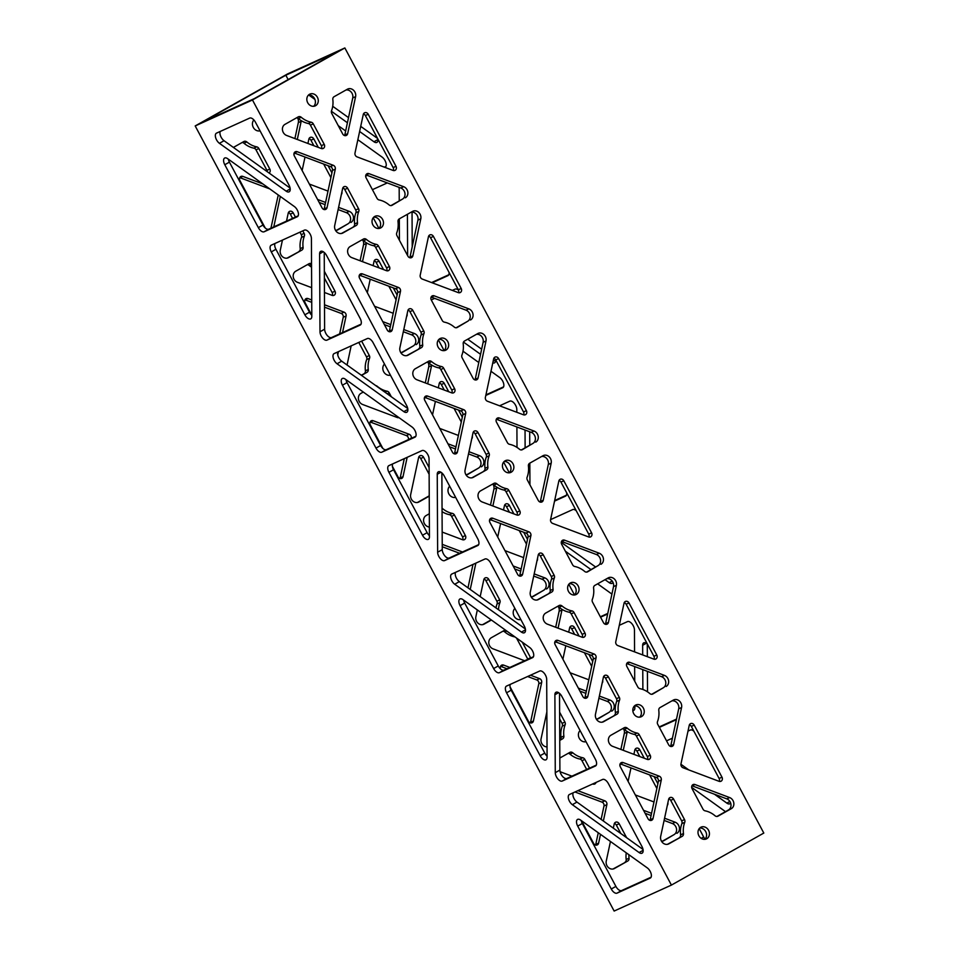 <?xml version="1.0" encoding="UTF-8"?>
<svg xmlns="http://www.w3.org/2000/svg" width="959" height="959" viewBox="0 0 959 959"><rect width="100%" height="100%" fill="white"/><g stroke="black" fill="none" stroke-linecap="round" stroke-linejoin="round"><path stroke-width="1.44" d="M252.469 99.976L195.192 125.941L614.144 911.05L671.42 885.085L763.808 833.059L344.856 47.95L252.469 99.976L671.42 885.085M195.192 125.941L287.58 73.915L344.856 47.95M311.555 267.213A23.1 19.863 -114.4 0 1 309.158 265.415A3.081 2.649 -114.4 0 0 307.288 264.708M324.358 277.942L332.138 292.519A3.081 2.649 -114.4 0 1 332.282 295.42M449.459 514.683A3.081 2.649 -114.4 0 1 451.581 516.35L454.446 515.055A3.081 2.649 65.6 0 0 452.324 513.389L449.459 514.683A23.1 19.863 -114.4 0 1 442.063 511.638M451.581 516.35L462.526 536.86A3.081 2.649 -114.4 0 1 462.67 539.773M579.847 759.037A3.081 2.649 -114.4 0 1 581.969 760.691L584.834 759.396A3.081 2.649 65.6 0 0 582.712 757.73L579.847 759.037A23.1 19.863 -114.4 0 1 569.934 754.098A3.081 2.649 -114.4 0 0 568.064 753.39M586.656 769.466L581.969 760.691M396.091 299.795L388.851 286.226M379.069 267.897L376.132 262.394L378.997 261.088A3.081 2.649 65.6 0 0 374.034 261.387L373.123 265.655M374.238 260.788A3.081 2.649 -114.4 0 1 376.132 262.394M526.479 544.137L519.239 530.567M509.457 512.238L506.52 506.736L509.385 505.441A3.081 2.649 65.6 0 0 504.422 505.741L503.511 509.996M504.626 505.129A3.081 2.649 -114.4 0 1 506.52 506.736M656.867 788.49L649.627 774.92M639.845 756.579L636.908 751.077L639.773 749.782A3.081 2.649 65.6 0 0 634.81 750.082L633.899 754.349M635.014 749.482A3.081 2.649 -114.4 0 1 636.908 751.077M304.95 299.795A3.081 2.649 -114.4 0 1 305.142 299.867L308.007 298.573A3.081 2.649 65.6 0 0 305.094 302.708L311.723 315.127M339.666 333.876L343.226 317.261L346.091 315.967A3.081 2.649 65.6 0 0 344.041 312.131L324.49 304.77M324.502 307.156L341.176 313.425A3.081 2.649 -114.4 0 1 343.226 317.261M311.735 302.349L305.142 299.867M467.992 587.843L473.003 564.419M459.613 553.271L442.243 546.738M598.26 832.748L595.743 844.447A3.081 2.649 -114.4 0 1 595.539 845.059M601.113 819.406L604.002 805.956L606.867 804.661A3.081 2.649 65.6 0 0 604.817 800.825L577.857 790.672M574.992 791.978L601.952 802.12A3.081 2.649 -114.4 0 1 604.002 805.956M360.093 260.752L363.521 244.773A6.162 5.298 65.6 0 0 362.886 240.289M490.481 505.093L493.909 489.126A6.162 5.298 65.6 0 0 493.274 484.643M620.869 749.447L624.297 733.467A6.162 5.298 65.6 0 0 623.662 728.984M401.713 352.444L413.257 345.947A6.162 5.298 65.6 0 0 415.738 340.193A6.162 5.298 65.6 0 0 411.579 334.835L403.319 331.73M390.301 326.827L384.343 324.586M532.101 596.786L543.645 590.288A6.162 5.298 65.6 0 0 546.127 584.534A6.162 5.298 65.6 0 0 541.967 579.188L533.707 576.071M520.689 571.18L514.731 568.939M662.489 841.139L674.033 834.642A6.162 5.298 65.6 0 0 676.515 828.888A6.162 5.298 65.6 0 0 672.355 823.529L664.096 820.424M651.077 815.522L645.119 813.28M361.279 375.221L367.021 372.296A3.081 2.649 65.6 0 0 368.268 369.515L365.403 370.809A3.081 2.649 -114.4 0 1 364.156 373.602M365.403 370.809A23.1 19.863 -114.4 0 1 366.686 359.577A3.081 2.649 -114.4 0 0 366.47 356.856L358.774 342.423M484.007 579.08A3.081 2.649 -114.4 0 1 485.913 580.686L488.778 579.392A3.081 2.649 65.6 0 0 483.804 579.692L480.183 596.582M482.593 624.669L491.164 619.85M495.971 607.91A23.1 19.863 -114.4 0 1 497.074 603.93A3.081 2.649 -114.4 0 0 496.858 601.197L485.913 580.686M614.395 823.421A3.081 2.649 -114.4 0 1 616.301 825.028L619.166 823.733A3.081 2.649 65.6 0 0 614.204 824.033L613.316 828.144M612.981 869.022L627.797 860.99A3.081 2.649 65.6 0 0 629.044 858.209L626.179 859.504A3.081 2.649 -114.4 0 1 624.932 862.285M626.179 859.504A23.1 19.863 -114.4 0 1 626.263 852.827M620.845 833.551L616.301 825.028M389.654 375.317A6.461 5.562 65.6 0 0 390.193 374.717M560.991 737.339A3.081 2.649 -114.4 0 1 559.744 740.108L562.597 738.814A3.081 2.649 65.6 0 0 563.856 736.033L560.991 737.339A23.1 19.863 -114.4 0 1 562.274 726.095A3.081 2.649 -114.4 0 0 562.058 723.374L559.636 718.854M418.819 456.904A3.081 2.649 -114.4 0 1 420.713 458.51L423.578 457.215A3.081 2.649 65.6 0 0 418.615 457.515L410.68 494.544A6.162 5.298 -114.4 0 0 412.67 500.874A6.162 5.298 -114.4 0 0 418.532 502.156A6.162 5.298 -114.4 0 0 418.891 501.977L418.16 502.3M417.393 502.504L429.236 495.827M429.129 474.273L420.713 458.51M288.431 212.562A3.081 2.649 -114.4 0 1 290.325 214.169L293.19 212.862A3.081 2.649 65.6 0 0 288.227 213.162L286.525 221.109M287.005 258.151L301.821 250.119A3.081 2.649 65.6 0 0 303.08 247.338L300.215 248.645A3.081 2.649 -114.4 0 1 298.956 251.426M300.215 248.645A23.1 19.863 -114.4 0 1 301.498 237.412A3.081 2.649 -114.4 0 0 301.27 234.679L299.927 232.162M292.567 218.364L290.325 214.169M597.301 718.962L608.845 712.465A6.162 5.298 65.6 0 0 611.315 706.711A6.162 5.298 65.6 0 0 607.167 701.353L598.907 698.248M585.877 693.345L579.931 691.103M466.913 474.621L478.457 468.124A6.162 5.298 65.6 0 0 480.927 462.37A6.162 5.298 65.6 0 0 476.767 457.011L468.519 453.907M455.489 449.004L449.543 446.762M336.525 230.268L348.069 223.771A6.162 5.298 65.6 0 0 350.538 218.017A6.162 5.298 65.6 0 0 346.379 212.67L338.131 209.553M325.101 204.651L319.155 202.421M555.681 627.27L559.109 611.303A6.162 5.298 65.6 0 0 558.474 606.819M425.293 382.929L428.709 366.949A6.162 5.298 65.6 0 0 428.074 362.466M294.904 138.576L298.321 122.608A6.162 5.298 65.6 0 0 297.686 118.125M500.526 666.325A3.081 2.649 -114.4 0 1 500.73 666.385L503.595 665.09A3.081 2.649 65.6 0 0 500.526 668.914M527.63 676.515L536.752 679.943A3.081 2.649 -114.4 0 1 538.802 683.779L530.555 722.271A3.081 2.649 -114.4 0 1 530.351 722.882M506.975 668.735L500.73 666.385M370.138 421.972A3.081 2.649 -114.4 0 1 370.342 422.044L373.207 420.737A3.081 2.649 65.6 0 0 370.282 424.885L382.845 448.428M404.302 458.63L400.167 477.93A3.081 2.649 -114.4 0 1 399.963 478.541M408.366 439.654L411.279 438.143A3.081 2.649 65.6 0 0 409.229 434.295L373.207 420.737M370.342 422.044L406.364 435.602A3.081 2.649 -114.4 0 1 408.414 439.438M239.75 177.631A3.081 2.649 -114.4 0 1 239.954 177.691L242.819 176.396A3.081 2.649 65.6 0 0 239.894 180.532L265.211 227.978M270.929 228.182L278.254 194.989M269.815 188.935L239.954 177.691M591.679 666.313L584.439 652.743M574.657 634.414L571.72 628.912L574.585 627.606A3.081 2.649 65.6 0 0 569.61 627.917L568.699 632.173M569.814 627.306A3.081 2.649 -114.4 0 1 571.72 628.912M461.291 421.972L454.051 408.39M444.269 390.061L441.332 384.559L444.197 383.264A3.081 2.649 65.6 0 0 439.222 383.564L438.311 387.82M439.426 382.953A3.081 2.649 -114.4 0 1 441.332 384.559M330.903 177.619L323.663 164.049M313.881 145.72L310.944 140.218L313.809 138.923A3.081 2.649 65.6 0 0 308.834 139.223L307.923 143.478M309.038 138.611A3.081 2.649 -114.4 0 1 310.944 140.218M516.386 637.939A3.081 2.649 -114.4 0 1 516.769 638.526L517.033 638.406M514.647 636.86A23.1 19.863 -114.4 0 1 504.746 631.933A3.081 2.649 -114.4 0 0 502.864 631.226M516.769 638.526L527.726 659.037A3.081 2.649 -114.4 0 1 527.846 659.289M397.721 416.745A3.081 2.649 -114.4 0 1 397.482 417.597M253.871 148.165A3.081 2.649 -114.4 0 1 255.993 149.832L258.858 148.525A3.081 2.649 65.6 0 0 256.736 146.871L253.871 148.165A23.1 19.863 -114.4 0 1 243.97 143.239A3.081 2.649 -114.4 0 0 242.088 142.531M255.993 149.832L266.938 170.342A3.081 2.649 -114.4 0 1 267.357 171.769M285.818 75.222L202.673 122.033L254.231 98.669L337.376 51.846L285.818 75.222L288.144 79.573M324.322 271.217L335.003 291.212A3.081 2.649 65.6 0 1 332.078 295.36L324.43 292.471M311.663 287.664L297.422 282.306A6.162 5.298 -114.4 0 1 293.262 276.959A6.162 5.298 -114.4 0 1 295.744 271.205L309.062 263.701A3.081 2.649 65.6 0 1 311.543 263.773M454.446 515.055L465.391 535.566A3.081 2.649 65.6 0 1 462.466 539.701L442.171 532.065M429.392 527.258L427.81 526.659A6.162 5.298 -114.4 0 1 423.65 521.3A6.162 5.298 -114.4 0 1 426.132 515.546L429.32 513.748M452.324 513.389A23.1 19.863 65.6 0 1 442.411 508.462A3.081 2.649 65.6 0 0 442.051 508.186M584.834 759.396L589.521 768.171M592.65 783.971L592.866 784.042A3.081 2.649 65.6 0 0 596.078 782.412M571.9 776.155L560.104 771.719M559.84 758.03L569.85 752.395A3.081 2.649 65.6 0 1 572.799 752.803A23.1 19.863 65.6 0 0 582.712 757.73M367.321 292.687L370.21 279.213M378.997 261.088L383.516 269.563M393.298 287.892L397.11 295.036M406.556 316.614A3.081 2.649 65.6 0 0 407.107 314.049M393.202 313.269L374.561 306.257M497.709 537.028L500.598 523.554M509.385 505.441L513.904 513.916M523.698 532.245L527.498 539.39M536.956 560.967A3.081 2.649 65.6 0 0 537.496 558.402M523.59 557.623L504.949 550.61M628.097 781.381L630.986 767.895M639.773 749.782L644.304 758.257M654.086 776.586L657.886 783.731M667.344 805.308A3.081 2.649 65.6 0 0 667.884 802.743M653.978 801.964L635.337 794.951M308.007 298.573L311.723 299.963M346.091 315.967L342.531 332.569M338.431 351.641L337.832 354.458A3.081 2.649 65.6 0 1 337.736 354.818M442.231 544.352L462.478 551.976M475.868 563.125L470.234 589.449M606.867 804.661L603.355 821.012M600.502 834.354L598.608 843.153A3.081 2.649 65.6 0 1 593.645 843.452L581.526 820.748M366.482 242.867A6.162 5.298 -114.4 0 1 366.386 243.478L362.49 261.651M359.577 275.209L359.169 277.127M496.87 487.22A6.162 5.298 -114.4 0 1 496.774 487.831L492.878 505.992M489.965 519.55L489.558 521.48M627.258 731.561A6.162 5.298 -114.4 0 1 627.162 732.173L623.266 750.346M620.137 763.82A3.081 2.649 -114.4 0 1 620.341 763.891L619.946 765.821M400.526 352.181A3.081 2.649 65.6 0 0 402.804 352.145L413.257 345.947M382.761 321.613L390.769 324.633M403.787 329.536L414.444 333.54A6.162 5.298 -114.4 0 1 418.603 338.899A6.162 5.298 -114.4 0 1 416.122 344.653M530.926 596.534A3.081 2.649 65.6 0 0 533.192 596.498L543.645 590.288M513.149 565.966L521.157 568.975M534.187 573.878L544.832 577.881A6.162 5.298 -114.4 0 1 548.992 583.24A6.162 5.298 -114.4 0 1 546.51 588.994M661.314 840.875A3.081 2.649 65.6 0 0 663.58 840.839L674.033 834.642M643.537 810.307L651.545 813.328M664.575 818.219L675.22 822.235A6.162 5.298 -114.4 0 1 679.38 827.581A6.162 5.298 -114.4 0 1 676.898 833.335M361.639 341.128L369.335 355.549A3.081 2.649 65.6 0 1 369.551 358.282A23.1 19.863 65.6 0 0 368.268 369.515M367.021 372.296L361.519 375.389M347.062 365.019L351.162 345.875M488.778 579.392L499.723 599.902A3.081 2.649 65.6 0 1 499.939 602.624A23.1 19.863 65.6 0 0 498.5 609.72M491.404 620.029L484.079 624.141A6.162 5.298 -114.4 0 1 483.732 624.321A6.162 5.298 -114.4 0 1 477.858 623.038A6.162 5.298 -114.4 0 1 475.868 616.721L477.33 609.924M619.166 823.733L626.611 837.675M628.864 854.697A23.1 19.863 65.6 0 0 629.044 858.209M627.797 860.99L614.467 868.494A6.162 5.298 -114.4 0 1 614.12 868.674A6.162 5.298 -114.4 0 1 608.246 867.392A6.162 5.298 -114.4 0 1 606.256 861.062L610.451 841.487M390.433 375.173A6.461 5.562 -114.4 0 1 383.684 371.744A6.461 5.562 -114.4 0 1 384.499 364.048M324.873 253.08A6.461 5.562 -114.4 0 1 324.238 253.152M586.021 741.691A6.461 5.562 -114.4 0 1 579.26 738.262A6.461 5.562 -114.4 0 1 580.075 730.566M455.633 497.349A6.461 5.562 -114.4 0 1 448.872 493.921A6.461 5.562 -114.4 0 1 449.687 486.225M260.045 130.832A6.461 5.562 -114.4 0 1 253.296 127.391A6.461 5.562 -114.4 0 1 253.871 119.947M520.821 619.526A6.461 5.562 -114.4 0 1 514.072 616.086A6.461 5.562 -114.4 0 1 514.887 608.402M559.6 712.117L564.911 722.067A3.081 2.649 65.6 0 1 565.139 724.8A23.1 19.863 65.6 0 0 563.856 736.033M562.597 738.814L559.744 740.42M547.026 746.905A6.162 5.298 -114.4 0 1 541.068 738.886L546.858 711.89M423.578 457.215L429.093 467.548M429.236 496.151L418.891 501.977M293.19 212.862L295.432 217.07M302.792 230.867L304.135 233.373A3.081 2.649 65.6 0 1 304.363 236.106A23.1 19.863 65.6 0 0 303.08 247.338M301.821 250.119L288.503 257.623A6.162 5.298 -114.4 0 1 288.144 257.803A6.162 5.298 -114.4 0 1 282.282 256.521A6.162 5.298 -114.4 0 1 280.292 250.203L282.449 240.086M596.114 718.711A3.081 2.649 65.6 0 0 598.38 718.675L608.845 712.465M578.337 688.13L586.357 691.151M599.375 696.054L610.02 700.058A6.162 5.298 -114.4 0 1 614.18 705.416A6.162 5.298 -114.4 0 1 611.71 711.17M465.726 474.357A3.081 2.649 65.6 0 0 467.992 474.321L478.457 468.124M447.949 443.789L455.969 446.798M468.987 451.701L479.632 455.717A6.162 5.298 -114.4 0 1 483.792 461.063A6.162 5.298 -114.4 0 1 481.322 466.817M335.338 230.016A3.081 2.649 65.6 0 0 337.604 229.98L348.069 223.771M317.561 199.448L325.581 202.457M338.599 207.36L349.244 211.364A6.162 5.298 -114.4 0 1 353.403 216.722A6.162 5.298 -114.4 0 1 350.922 222.476M562.07 609.385A6.162 5.298 -114.4 0 1 561.962 609.996L558.066 628.169M555.165 641.727L554.758 643.645M431.682 365.043A6.162 5.298 -114.4 0 1 431.574 365.655L427.678 383.828M424.561 397.302A3.081 2.649 -114.4 0 1 424.753 397.374L424.369 399.304M301.294 120.69A6.162 5.298 -114.4 0 1 301.186 121.302L297.29 139.475M294.389 153.032L293.981 154.95M503.595 665.09L509.84 667.44M530.495 675.208L539.617 678.648A3.081 2.649 65.6 0 1 541.667 682.484L533.42 720.976A3.081 2.649 65.6 0 1 528.445 721.276L510.032 686.776M407.167 457.335L403.032 476.635A3.081 2.649 65.6 0 1 398.057 476.935L392.399 466.326M242.819 176.396L262.838 183.936M280.316 196.463L273.795 226.875M562.909 659.205L565.798 645.731M574.585 627.606L579.104 636.081M588.886 654.422L592.698 661.554M602.144 683.132A3.081 2.649 65.6 0 0 602.696 680.578M588.79 679.787L570.149 672.774M432.521 414.863L435.41 401.377M444.197 383.264L448.716 391.74M458.498 410.068L462.31 417.213M471.756 438.79A3.081 2.649 65.6 0 0 472.308 436.225M458.402 435.446L439.761 428.433M302.133 170.51L305.022 157.036M313.809 138.923L318.328 147.398M328.11 165.727L331.922 172.86M341.368 194.437A3.081 2.649 65.6 0 0 341.919 191.884M328.014 191.105L309.373 184.08M522.271 642.158L530.579 657.73A3.081 2.649 65.6 0 1 530.711 657.982M524.633 660.739L493.01 648.835A6.162 5.298 -114.4 0 1 488.85 643.477A6.162 5.298 -114.4 0 1 491.332 637.723L504.65 630.219A3.081 2.649 65.6 0 1 505.285 629.979M387.196 393.801L389.246 392.878A3.081 2.649 65.6 0 0 387.124 391.212L384.955 392.195M389.246 392.878L391.332 396.774M363.281 392.051L360.944 393.37A6.162 5.298 -114.4 0 0 358.462 399.136A6.162 5.298 -114.4 0 0 362.622 404.482L397.278 417.525A3.081 2.649 65.6 0 0 398.896 417.597M387.124 391.212A23.1 19.863 65.6 0 1 377.223 386.285A3.081 2.649 65.6 0 0 375.76 385.602M258.858 148.525L269.803 169.036A3.081 2.649 65.6 0 1 269.059 172.992M233.397 147.422L243.874 141.524A3.081 2.649 65.6 0 1 246.835 141.944A23.1 19.863 65.6 0 0 256.736 146.871M373.483 245.672A3.081 2.649 -114.4 0 1 375.604 247.338L378.469 246.031A3.081 2.649 65.6 0 0 376.348 244.377L373.483 245.672A23.1 19.863 -114.4 0 1 363.581 240.745A3.081 2.649 -114.4 0 0 361.699 240.038M375.604 247.338L386.549 267.849A3.081 2.649 -114.4 0 1 386.693 270.75M503.871 490.025A3.081 2.649 -114.4 0 1 505.992 491.679L508.857 490.385A3.081 2.649 65.6 0 0 506.736 488.718L503.871 490.025A23.1 19.863 -114.4 0 1 493.969 485.086A3.081 2.649 -114.4 0 0 492.087 484.379M505.992 491.679L516.937 512.19A3.081 2.649 -114.4 0 1 517.093 515.103M363.461 113.941A3.081 2.649 -114.4 0 1 365.355 115.548L393.13 167.597A3.081 2.649 -114.4 0 1 393.274 170.51M493.849 358.294A3.081 2.649 -114.4 0 1 495.743 359.901L523.518 411.95A3.081 2.649 -114.4 0 1 523.662 414.851M624.237 602.636A3.081 2.649 -114.4 0 1 626.131 604.242L653.906 656.292A3.081 2.649 -114.4 0 1 654.05 659.205M359.361 275.137A3.081 2.649 -114.4 0 1 359.565 275.197L362.43 273.902A3.081 2.649 65.6 0 0 359.505 278.038L387.28 330.088A3.081 2.649 65.6 0 0 392.243 329.788L400.502 291.296A3.081 2.649 65.6 0 0 398.453 287.46L362.43 273.902M359.565 275.197L395.587 288.755A3.081 2.649 -114.4 0 1 397.637 292.591L389.39 331.083A3.081 2.649 -114.4 0 1 389.186 331.694M489.749 519.478A3.081 2.649 -114.4 0 1 489.953 519.55L492.818 518.244A3.081 2.649 65.6 0 0 489.893 522.391L517.668 574.441A3.081 2.649 65.6 0 0 522.643 574.141L530.89 535.649A3.081 2.649 65.6 0 0 528.841 531.801L492.818 518.244M489.953 519.55L525.976 533.108A3.081 2.649 -114.4 0 1 528.025 536.944L519.778 575.436A3.081 2.649 -114.4 0 1 519.574 576.047M355.609 96.643L347.661 133.673A3.081 2.649 65.6 0 1 342.699 133.972L331.754 113.462A3.081 2.649 65.6 0 1 331.538 110.729A23.1 19.863 65.6 0 0 332.821 99.496A3.081 2.649 65.6 0 1 334.068 96.715L347.398 89.211A6.162 5.298 -114.4 0 1 347.745 89.031A6.162 5.298 -114.4 0 1 353.607 90.314A6.162 5.298 -114.4 0 1 355.609 96.643L352.744 97.938L344.796 134.967A3.081 2.649 -114.4 0 1 344.605 135.579M352.744 97.938A6.162 5.298 65.6 0 0 346.019 89.978M485.997 340.984L478.05 378.014A3.081 2.649 65.6 0 1 473.087 378.314L462.142 357.803A3.081 2.649 65.6 0 1 461.926 355.07A23.1 19.863 65.6 0 0 463.209 343.837A3.081 2.649 65.6 0 1 464.456 341.056L477.786 333.552A6.162 5.298 -114.4 0 1 478.133 333.372A6.162 5.298 -114.4 0 1 484.007 334.655A6.162 5.298 -114.4 0 1 485.997 340.984L483.132 342.279L475.196 379.308A3.081 2.649 -114.4 0 1 474.993 379.92M483.132 342.279A6.162 5.298 65.6 0 0 476.407 334.331M616.385 585.326L608.45 622.367A3.081 2.649 65.6 0 1 603.475 622.667L592.53 602.144A3.081 2.649 65.6 0 1 592.314 599.423A23.1 19.863 65.6 0 0 593.597 588.191A3.081 2.649 65.6 0 1 594.844 585.398L608.174 577.905A6.162 5.298 -114.4 0 1 608.521 577.726A6.162 5.298 -114.4 0 1 614.395 579.008A6.162 5.298 -114.4 0 1 616.385 585.326L613.52 586.632L605.585 623.662A3.081 2.649 -114.4 0 1 605.381 624.273M613.52 586.632A6.162 5.298 65.6 0 0 606.795 578.673M456.136 327.774L467.668 321.277A6.162 5.298 65.6 0 0 470.15 315.523A6.162 5.298 65.6 0 0 465.99 310.165L431.334 297.122L434.199 295.828A3.081 2.649 65.6 0 0 431.274 299.963L442.231 320.474A3.081 2.649 65.6 0 0 444.353 322.14A23.1 19.863 65.6 0 1 454.254 327.067A3.081 2.649 65.6 0 0 457.215 327.487L467.668 321.277M586.524 572.127L598.056 565.63A6.162 5.298 65.6 0 0 600.538 559.864A6.162 5.298 65.6 0 0 596.378 554.518L561.722 541.475L564.587 540.169A3.081 2.649 65.6 0 0 561.674 544.316L572.619 564.827A3.081 2.649 65.6 0 0 574.741 566.481A23.1 19.863 65.6 0 1 584.642 571.42A3.081 2.649 65.6 0 0 587.603 571.828L598.056 565.63M342.842 187.892A3.081 2.649 -114.4 0 1 344.749 189.498L347.614 188.204A3.081 2.649 65.6 0 0 342.639 188.503L334.703 225.533A6.162 5.298 -114.4 0 0 336.693 231.862A6.162 5.298 -114.4 0 0 342.555 233.145A6.162 5.298 -114.4 0 0 342.914 232.965L342.195 233.289M341.428 233.481L356.245 225.461A3.081 2.649 65.6 0 0 357.491 222.68L354.626 223.974A3.081 2.649 -114.4 0 1 353.38 226.756M354.626 223.974A23.1 19.863 -114.4 0 1 355.909 212.742A3.081 2.649 -114.4 0 0 355.693 210.009L344.749 189.498M473.231 432.233A3.081 2.649 -114.4 0 1 475.137 433.84L478.002 432.545A3.081 2.649 65.6 0 0 473.027 432.845L465.091 469.874A6.162 5.298 -114.4 0 0 467.081 476.203A6.162 5.298 -114.4 0 0 472.955 477.486A6.162 5.298 -114.4 0 0 473.302 477.306L472.583 477.63M471.816 477.834L486.633 469.802A3.081 2.649 65.6 0 0 487.879 467.021L485.014 468.316A3.081 2.649 -114.4 0 1 483.768 471.097M485.014 468.316A23.1 19.863 -114.4 0 1 486.297 457.083A3.081 2.649 -114.4 0 0 486.081 454.35L475.137 433.84M603.619 676.586A3.081 2.649 -114.4 0 1 605.525 678.193L608.39 676.886A3.081 2.649 65.6 0 0 603.415 677.186L595.479 714.227A6.162 5.298 -114.4 0 0 597.469 720.545A6.162 5.298 -114.4 0 0 603.343 721.827A6.162 5.298 -114.4 0 0 603.691 721.648L602.971 721.983M602.204 722.175L617.021 714.155A3.081 2.649 65.6 0 0 618.267 711.362L615.402 712.669A3.081 2.649 -114.4 0 1 614.156 715.45M615.402 712.669A23.1 19.863 -114.4 0 1 616.685 701.437A3.081 2.649 -114.4 0 0 616.469 698.703L605.525 678.193M634.259 734.366A3.081 2.649 -114.4 0 1 636.38 736.021L639.245 734.726A3.081 2.649 65.6 0 0 637.124 733.072L634.259 734.366A23.1 19.863 -114.4 0 1 624.357 729.439L627.222 728.133A3.081 2.649 65.6 0 0 624.261 727.725L610.931 735.229A6.162 5.298 -114.4 0 0 608.462 740.983A6.162 5.298 -114.4 0 0 612.621 746.33L647.277 759.384A3.081 2.649 65.6 0 0 650.19 755.236L647.325 756.543A3.081 2.649 -114.4 0 1 647.481 759.444M622.475 728.732A3.081 2.649 -114.4 0 1 624.357 729.439M647.325 756.543L636.38 736.021M719.106 778.468L691.331 726.419L694.196 725.112L721.971 777.162L719.106 778.468A3.081 2.649 -114.4 0 1 719.25 781.369M689.425 724.812A3.081 2.649 -114.4 0 1 691.331 726.419M673.638 744.532A3.081 2.649 65.6 0 1 668.675 744.831L657.73 724.321A3.081 2.649 65.6 0 1 657.502 721.588A23.1 19.863 65.6 0 0 658.785 710.355A3.081 2.649 65.6 0 1 660.044 707.574L673.362 700.07A6.162 5.298 -114.4 0 1 673.721 699.89A6.162 5.298 -114.4 0 1 679.583 701.173A6.162 5.298 -114.4 0 1 681.573 707.502L673.638 744.532L670.773 745.838A3.081 2.649 -114.4 0 1 670.569 746.438M670.773 745.838L678.708 708.797A6.162 5.298 65.6 0 0 671.995 700.849M668.819 798.763A3.081 2.649 -114.4 0 1 670.713 800.357L673.578 799.063A3.081 2.649 65.6 0 0 668.615 799.362L660.679 836.392A6.162 5.298 -114.4 0 0 662.669 842.721A6.162 5.298 -114.4 0 0 668.531 844.004A6.162 5.298 -114.4 0 0 668.891 843.824L668.159 844.148M667.392 844.352L682.209 836.32A3.081 2.649 65.6 0 0 683.467 833.539L680.602 834.833A3.081 2.649 -114.4 0 1 679.344 837.627M680.602 834.833A23.1 19.863 -114.4 0 1 681.885 823.601L684.75 822.307A3.081 2.649 65.6 0 0 684.522 819.573L681.657 820.88A3.081 2.649 -114.4 0 1 681.885 823.601M681.657 820.88L670.713 800.357M704.853 839.341A6.461 5.562 65.6 0 0 705.92 832.04A6.461 5.562 65.6 0 0 699.734 828.037M444.077 350.646A6.461 5.562 65.6 0 0 445.144 343.346A6.461 5.562 65.6 0 0 438.946 339.342M378.877 228.47A6.461 5.562 65.6 0 0 379.956 221.169A6.461 5.562 65.6 0 0 373.758 217.166M639.653 717.164A6.461 5.562 65.6 0 0 640.732 709.864A6.461 5.562 65.6 0 0 634.534 705.86M503.619 462.106L509.313 472.775A6.461 5.562 65.6 0 0 510.344 465.523A6.461 5.562 65.6 0 0 504.146 461.519M313.689 106.293A6.461 5.562 65.6 0 0 314.756 99.005A6.461 5.562 65.6 0 0 308.558 95.001M574.465 594.988A6.461 5.562 65.6 0 0 575.532 587.687A6.461 5.562 65.6 0 0 569.346 583.683M716.912 816.469L728.456 809.971A6.162 5.298 65.6 0 0 730.926 804.217A6.162 5.298 65.6 0 0 726.766 798.859L692.11 785.817L694.975 784.522A3.081 2.649 65.6 0 0 692.062 788.658L703.007 809.168A3.081 2.649 65.6 0 0 705.129 810.834A23.1 19.863 65.6 0 1 715.03 815.761A3.081 2.649 65.6 0 0 717.991 816.169L717.632 816.337M650.166 819.777L658.413 781.285L661.278 779.991L653.031 818.483L650.166 819.777A3.081 2.649 -114.4 0 1 649.962 820.389M656.364 777.449L620.341 763.891L623.206 762.597L659.229 776.155L656.364 777.449A3.081 2.649 -114.4 0 1 658.413 781.285M538.431 554.41A3.081 2.649 -114.4 0 1 540.325 556.016L543.19 554.722A3.081 2.649 65.6 0 0 538.227 555.021L530.291 592.051A6.162 5.298 -114.4 0 0 532.281 598.38A6.162 5.298 -114.4 0 0 538.143 599.663A6.162 5.298 -114.4 0 0 538.502 599.483L537.771 599.807M537.004 600.01L551.821 591.979A3.081 2.649 65.6 0 0 553.079 589.198L550.214 590.492A3.081 2.649 -114.4 0 1 548.956 593.273M550.214 590.492A23.1 19.863 -114.4 0 1 551.497 579.26A3.081 2.649 -114.4 0 0 551.269 576.527L540.325 556.016M408.043 310.069A3.081 2.649 -114.4 0 1 409.937 311.675L412.802 310.368A3.081 2.649 65.6 0 0 407.839 310.668L399.891 347.697A6.162 5.298 -114.4 0 0 401.893 354.027A6.162 5.298 -114.4 0 0 407.755 355.309A6.162 5.298 -114.4 0 0 408.114 355.13L407.383 355.465M406.616 355.657L421.433 347.626A3.081 2.649 65.6 0 0 422.691 344.844L419.826 346.151A3.081 2.649 -114.4 0 1 418.568 348.932M419.826 346.151A23.1 19.863 -114.4 0 1 421.109 334.919A3.081 2.649 -114.4 0 0 420.881 332.186L409.937 311.675M651.712 694.292L663.256 687.795A6.162 5.298 65.6 0 0 665.738 682.041A6.162 5.298 65.6 0 0 661.578 676.694L626.922 663.64L629.775 662.345A3.081 2.649 65.6 0 0 626.862 666.481L637.807 687.004A3.081 2.649 65.6 0 0 639.929 688.658A23.1 19.863 65.6 0 1 649.842 693.585A3.081 2.649 65.6 0 0 652.791 694.004L663.256 687.795M521.324 449.951L532.868 443.454A6.162 5.298 65.6 0 0 535.35 437.7A6.162 5.298 65.6 0 0 531.19 432.341L496.534 419.299L499.387 418.004A3.081 2.649 65.6 0 0 496.474 422.14L507.419 442.65A3.081 2.649 65.6 0 0 509.541 444.317A23.1 19.863 65.6 0 1 519.454 449.244A3.081 2.649 65.6 0 0 522.403 449.651L532.868 443.454M390.936 205.61L402.48 199.1A6.162 5.298 65.6 0 0 404.962 193.346A6.162 5.298 65.6 0 0 400.802 188L366.134 174.958L368.999 173.651A3.081 2.649 65.6 0 0 366.086 177.799L377.031 198.309A3.081 2.649 65.6 0 0 379.153 199.963A23.1 19.863 65.6 0 1 389.066 204.902A3.081 2.649 65.6 0 0 392.015 205.31L402.48 199.1M551.185 463.161L543.25 500.19A3.081 2.649 65.6 0 1 538.287 500.49L527.342 479.979A3.081 2.649 65.6 0 1 527.114 477.246A23.1 19.863 65.6 0 0 528.397 466.014A3.081 2.649 65.6 0 1 529.656 463.233L542.974 455.729A6.162 5.298 -114.4 0 1 543.333 455.549A6.162 5.298 -114.4 0 1 549.195 456.832A6.162 5.298 -114.4 0 1 551.185 463.161L548.32 464.456L540.385 501.485A3.081 2.649 -114.4 0 1 540.181 502.096M548.32 464.456A6.162 5.298 65.6 0 0 541.607 456.496M420.797 218.808L412.861 255.837A3.081 2.649 65.6 0 1 407.899 256.137L396.942 235.626A3.081 2.649 65.6 0 1 396.726 232.905A23.1 19.863 65.6 0 0 398.009 221.661A3.081 2.649 65.6 0 1 399.268 218.88L412.586 211.376A6.162 5.298 -114.4 0 1 412.945 211.196A6.162 5.298 -114.4 0 1 418.807 212.478A6.162 5.298 -114.4 0 1 420.797 218.808L417.932 220.114L409.996 257.144A3.081 2.649 -114.4 0 1 409.793 257.743M417.932 220.114A6.162 5.298 65.6 0 0 411.219 212.155M554.949 641.655A3.081 2.649 -114.4 0 1 555.141 641.715L558.006 640.42A3.081 2.649 65.6 0 0 555.093 644.556L582.868 696.606A3.081 2.649 65.6 0 0 587.831 696.306L596.078 657.814A3.081 2.649 65.6 0 0 594.041 653.978L558.006 640.42M555.141 641.715L591.176 655.273A3.081 2.649 -114.4 0 1 593.225 659.121L584.966 697.613A3.081 2.649 -114.4 0 1 584.762 698.212M462.825 414.767L465.69 413.473L457.443 451.965A3.081 2.649 65.6 0 1 452.48 452.264L424.705 400.215A3.081 2.649 65.6 0 1 427.618 396.079L424.753 397.374L460.788 410.932A3.081 2.649 -114.4 0 1 462.825 414.767L454.578 453.259A3.081 2.649 -114.4 0 1 454.374 453.871M294.161 152.96A3.081 2.649 -114.4 0 1 294.365 153.02L297.23 151.726A3.081 2.649 65.6 0 0 294.317 155.873L322.092 207.923A3.081 2.649 65.6 0 0 327.055 207.612L335.302 169.12A3.081 2.649 65.6 0 0 333.252 165.284L297.23 151.726M294.365 153.02L330.399 166.578A3.081 2.649 -114.4 0 1 332.437 170.426L324.19 208.918A3.081 2.649 -114.4 0 1 323.986 209.518M559.037 480.459A3.081 2.649 -114.4 0 1 560.943 482.065L588.718 534.115A3.081 2.649 -114.4 0 1 588.862 537.028M428.649 236.118A3.081 2.649 -114.4 0 1 430.555 237.724L458.33 289.774A3.081 2.649 -114.4 0 1 458.474 292.675M569.071 612.19A3.081 2.649 -114.4 0 1 571.192 613.856L574.057 612.549A3.081 2.649 65.6 0 0 571.936 610.895L569.071 612.19A23.1 19.863 -114.4 0 1 559.157 607.263A3.081 2.649 -114.4 0 0 557.287 606.556M571.192 613.856L582.137 634.367A3.081 2.649 -114.4 0 1 582.281 637.267M438.683 367.848A3.081 2.649 -114.4 0 1 440.804 369.503L443.669 368.208A3.081 2.649 65.6 0 0 441.548 366.554L438.683 367.848A23.1 19.863 -114.4 0 1 428.769 362.91A3.081 2.649 -114.4 0 0 426.899 362.214M440.804 369.503L451.749 390.013A3.081 2.649 -114.4 0 1 451.893 392.926M308.295 123.495A3.081 2.649 -114.4 0 1 310.416 125.161L313.281 123.867A3.081 2.649 65.6 0 0 311.16 122.201L308.295 123.495A23.1 19.863 -114.4 0 1 298.381 118.568A3.081 2.649 -114.4 0 0 296.511 117.861M310.416 125.161L321.361 145.672A3.081 2.649 -114.4 0 1 321.505 148.585M378.469 246.031L389.414 266.542A3.081 2.649 65.6 0 1 386.501 270.69L351.833 257.647A6.162 5.298 -114.4 0 1 347.685 252.289A6.162 5.298 -114.4 0 1 350.155 246.535L363.485 239.031A3.081 2.649 65.6 0 1 366.434 239.438A23.1 19.863 65.6 0 0 376.348 244.377M508.857 490.385L519.802 510.895A3.081 2.649 65.6 0 1 516.889 515.031L482.233 501.989A6.162 5.298 -114.4 0 1 478.073 496.63A6.162 5.298 -114.4 0 1 480.543 490.876L493.873 483.384A3.081 2.649 65.6 0 1 496.834 483.792A23.1 19.863 65.6 0 0 506.736 488.718M354.998 153.044A3.081 2.649 65.6 0 0 357.048 156.88L393.082 170.438A3.081 2.649 65.6 0 0 395.995 166.303L368.22 114.253A3.081 2.649 65.6 0 0 363.257 114.553L354.998 153.044M485.386 397.386A3.081 2.649 65.6 0 0 487.436 401.234L523.47 414.791A3.081 2.649 65.6 0 0 526.383 410.644L498.608 358.594A3.081 2.649 65.6 0 0 493.645 358.894L485.386 397.386M615.774 641.739A3.081 2.649 65.6 0 0 617.824 645.575L653.858 659.133A3.081 2.649 65.6 0 0 656.771 654.997L628.996 602.947A3.081 2.649 65.6 0 0 624.033 603.247L615.774 641.739M434.199 295.828L468.855 308.87A6.162 5.298 -114.4 0 1 473.015 314.228A6.162 5.298 -114.4 0 1 470.533 319.982M564.587 540.169L599.243 553.223A6.162 5.298 -114.4 0 1 603.403 558.57A6.162 5.298 -114.4 0 1 600.921 564.324M347.614 188.204L358.558 208.714A3.081 2.649 65.6 0 1 358.774 211.436A23.1 19.863 65.6 0 0 357.491 222.68M356.245 225.461L342.914 232.965M478.002 432.545L488.946 453.056A3.081 2.649 65.6 0 1 489.162 455.789A23.1 19.863 65.6 0 0 487.879 467.021M486.633 469.802L473.302 477.306M608.39 676.886L619.334 697.409A3.081 2.649 65.6 0 1 619.55 700.13A23.1 19.863 65.6 0 0 618.267 711.362M617.021 714.155L603.691 721.648M639.245 734.726L650.19 755.236M627.222 728.133A23.1 19.863 65.6 0 0 637.124 733.072M694.196 725.112A3.081 2.649 65.6 0 0 689.221 725.412L680.974 763.903A3.081 2.649 65.6 0 0 683.024 767.751L719.046 781.309A3.081 2.649 65.6 0 0 721.971 777.162M673.578 799.063L684.522 819.573M684.75 822.307A23.1 19.863 65.6 0 0 683.467 833.539M682.209 836.32L668.891 843.824M698.871 835.769A6.461 5.562 -114.4 0 1 701.053 827.149A6.461 5.562 -114.4 0 1 708.785 830.746A6.461 5.562 -114.4 0 1 706.387 838.921A6.461 5.562 -114.4 0 1 698.871 835.769M438.095 347.074A6.461 5.562 -114.4 0 1 440.277 338.455A6.461 5.562 -114.4 0 1 448.009 342.051A6.461 5.562 -114.4 0 1 445.611 350.239A6.461 5.562 -114.4 0 1 438.095 347.074M372.895 224.897A6.461 5.562 -114.4 0 1 375.077 216.278A6.461 5.562 -114.4 0 1 382.821 219.875A6.461 5.562 -114.4 0 1 380.423 228.062A6.461 5.562 -114.4 0 1 372.895 224.897M633.683 713.592A6.461 5.562 -114.4 0 1 635.853 704.973A6.461 5.562 -114.4 0 1 643.597 708.569A6.461 5.562 -114.4 0 1 641.199 716.757A6.461 5.562 -114.4 0 1 633.683 713.592M503.295 469.251A6.461 5.562 -114.4 0 1 505.465 460.632A6.461 5.562 -114.4 0 1 513.209 464.216A6.461 5.562 -114.4 0 1 510.811 472.403A6.461 5.562 -114.4 0 1 503.295 469.251M307.707 102.733A6.461 5.562 -114.4 0 1 309.889 94.102A6.461 5.562 -114.4 0 1 317.621 97.698A6.461 5.562 -114.4 0 1 315.223 105.886A6.461 5.562 -114.4 0 1 307.707 102.733M568.483 591.415A6.461 5.562 -114.4 0 1 570.665 582.796A6.461 5.562 -114.4 0 1 578.397 586.393A6.461 5.562 -114.4 0 1 575.999 594.58A6.461 5.562 -114.4 0 1 568.483 591.415M694.975 784.522L729.631 797.564A6.162 5.298 -114.4 0 1 733.791 802.923A6.162 5.298 -114.4 0 1 731.309 808.677L717.991 816.169M623.206 762.597A3.081 2.649 65.6 0 0 620.281 766.732L648.056 818.782A3.081 2.649 65.6 0 0 653.031 818.483M661.278 779.991A3.081 2.649 65.6 0 0 659.229 776.155M543.19 554.722L554.134 575.232A3.081 2.649 65.6 0 1 554.362 577.965A23.1 19.863 65.6 0 0 553.079 589.198M551.821 591.979L538.502 599.483M412.802 310.368L423.746 330.879A3.081 2.649 65.6 0 1 423.974 333.612A23.1 19.863 65.6 0 0 422.691 344.844M421.433 347.626L408.114 355.13M629.775 662.345L664.443 675.388A6.162 5.298 -114.4 0 1 668.603 680.746A6.162 5.298 -114.4 0 1 666.121 686.5M499.387 418.004L534.055 431.047A6.162 5.298 -114.4 0 1 538.215 436.393A6.162 5.298 -114.4 0 1 535.733 442.147M368.999 173.651L403.667 186.693A6.162 5.298 -114.4 0 1 407.827 192.052A6.162 5.298 -114.4 0 1 405.345 197.806M427.618 396.079L463.641 409.637A3.081 2.649 65.6 0 1 465.69 413.473M550.586 519.562A3.081 2.649 65.6 0 0 552.636 523.398L588.658 536.956A3.081 2.649 65.6 0 0 591.583 532.82L563.808 480.771A3.081 2.649 65.6 0 0 558.833 481.07L550.586 519.562M420.198 275.221A3.081 2.649 65.6 0 0 422.248 279.057L458.27 292.615A3.081 2.649 65.6 0 0 461.195 288.479L433.42 236.417A3.081 2.649 65.6 0 0 428.445 236.729L420.198 275.221M574.057 612.549L585.002 633.072A3.081 2.649 65.6 0 1 582.077 637.208L547.421 624.165A6.162 5.298 -114.4 0 1 543.262 618.807A6.162 5.298 -114.4 0 1 545.743 613.053L559.061 605.549A3.081 2.649 65.6 0 1 562.022 605.968A23.1 19.863 65.6 0 0 571.936 610.895M443.669 368.208L454.614 388.719A3.081 2.649 65.6 0 1 451.689 392.854L417.033 379.812A6.162 5.298 -114.4 0 1 412.873 374.466A6.162 5.298 -114.4 0 1 415.355 368.712L428.673 361.207A3.081 2.649 65.6 0 1 431.634 361.615A23.1 19.863 65.6 0 0 441.548 366.554M313.281 123.867L324.226 144.377A3.081 2.649 65.6 0 1 321.301 148.513L286.645 135.471A6.162 5.298 -114.4 0 1 282.485 130.112A6.162 5.298 -114.4 0 1 284.967 124.358L298.285 116.854A3.081 2.649 65.6 0 1 301.246 117.274A23.1 19.863 65.6 0 0 311.16 122.201M577.702 826.095A6.162 3.141 60.6 0 1 577.546 819.43A6.162 3.141 60.6 0 1 580.543 820.041L647.301 867.907A6.162 3.141 60.6 0 1 651.041 873.421A6.162 3.141 60.6 0 1 650.346 878.036A6.162 3.141 60.6 0 1 650.214 878.096L617.033 893.141A6.162 3.141 60.6 0 1 611.279 889.005L577.702 826.095L582.329 823.493L615.894 886.404A6.162 3.141 -119.4 0 0 621.66 890.539L651.089 877.197M581.25 820.544A6.162 3.141 -119.4 0 0 582.329 823.493M699.195 828.624L703.654 836.991A6.162 3.141 -119.4 0 0 705.093 839.089M691.655 787.363L725.495 811.638M688.011 731.106L690.372 730.039A6.162 3.141 60.6 0 1 693.896 731.237M602.612 779.451A6.162 3.141 60.6 0 1 608.366 783.587L641.943 846.497A6.162 3.141 60.6 0 1 642.098 853.162A6.162 3.141 60.6 0 1 639.102 852.551L572.355 804.685A6.162 3.141 60.6 0 1 568.603 799.171A6.162 3.141 60.6 0 1 569.298 794.555A6.162 3.141 60.6 0 1 569.43 794.496L602.612 779.451M666.541 740.839L672.415 738.178M573.17 792.793A6.162 3.141 -119.4 0 0 576.97 802.084L643.021 849.446M730.602 802.923A6.162 3.141 60.6 0 1 729.859 803.738A6.162 3.141 60.6 0 1 726.862 803.127L714.443 794.22M680.914 764.263L688.802 769.921M460.068 605.644A6.162 3.141 60.6 0 1 459.912 598.979A6.162 3.141 60.6 0 1 462.909 599.591L529.656 647.457A6.162 3.141 60.6 0 1 533.396 652.971A6.162 3.141 60.6 0 1 532.701 657.574A6.162 3.141 60.6 0 1 532.581 657.646L499.399 672.691A6.162 3.141 60.6 0 1 493.633 668.555L460.068 605.644L464.683 603.043L498.248 665.954A6.162 3.141 -119.4 0 0 504.014 670.089L533.444 656.735M463.605 600.094A6.162 3.141 -119.4 0 0 464.683 603.043M568.807 584.283L574.501 594.952M597.625 583.839L611.914 594.089M607.658 613.976L600.562 617.188M600.346 616.781L607.778 613.412M506.568 692.794A6.162 3.141 60.6 0 1 506.412 686.129A6.162 3.141 60.6 0 1 506.544 686.069L539.725 671.024A6.162 3.141 60.6 0 1 544.161 673.182A6.162 3.141 60.6 0 1 546.69 679.38L547.086 757.334A6.162 3.141 60.6 0 1 546.031 759.78A6.162 3.141 60.6 0 1 540.145 755.704L506.568 692.794L511.195 690.192L544.76 753.103A6.162 3.141 -119.4 0 0 547.074 756.112M510.284 684.366A6.162 3.141 -119.4 0 0 511.195 690.192M619.298 625.316L627.486 621.612A6.162 3.141 60.6 0 1 631.921 623.758A6.162 3.141 60.6 0 1 634.462 629.955L634.57 651.868M634.834 705.848L634.846 707.91A6.162 3.141 60.6 0 1 633.791 710.355A6.162 3.141 60.6 0 1 632.82 710.571M634.642 666.553L634.714 681.202M550.574 519.622L572.739 509.577A6.162 3.141 60.6 0 1 576.263 510.775M484.966 559.001A6.162 3.141 60.6 0 1 490.732 563.137L524.297 626.047A6.162 3.141 60.6 0 1 524.465 632.712A6.162 3.141 60.6 0 1 521.456 632.101L454.71 584.235A6.162 3.141 60.6 0 1 450.97 578.721A6.162 3.141 60.6 0 1 451.665 574.105A6.162 3.141 60.6 0 1 451.785 574.045L484.966 559.001M455.537 572.343A6.162 3.141 -119.4 0 0 459.325 581.634L525.376 628.996M613.005 582.389A6.162 3.141 60.6 0 1 612.226 583.288A6.162 3.141 60.6 0 1 609.229 582.676L605.033 579.668M590.996 569.598L565.354 551.209M561.267 542.374L595.611 566.997M595.395 759.264A6.162 3.141 60.6 0 1 595.551 765.941A6.162 3.141 60.6 0 1 595.431 766.001L562.25 781.046A6.162 3.141 60.6 0 1 557.814 778.888A6.162 3.141 60.6 0 1 555.273 772.69L554.889 694.736A6.162 3.141 60.6 0 1 555.944 692.29A6.162 3.141 60.6 0 1 561.83 696.366L595.395 759.264M676.383 719.67L659.36 727.378M659.145 726.97L676.503 719.106M642.698 654.937L642.65 645.311A6.162 3.141 60.6 0 1 643.705 642.866A6.162 3.141 60.6 0 1 647.349 644.004M642.878 689.485L642.77 669.61M647.277 643.945L647.337 656.687M647.409 671.36L647.517 691.835M559.517 693.357L559.9 770.089A6.162 3.141 -119.4 0 0 562.43 776.287A6.162 3.141 -119.4 0 0 566.865 778.444L596.306 765.102M342.423 385.194A6.162 3.141 60.6 0 1 342.267 378.529A6.162 3.141 60.6 0 1 345.264 379.129L412.022 426.995A6.162 3.141 60.6 0 1 415.762 432.509A6.162 3.141 60.6 0 1 415.067 437.124A6.162 3.141 60.6 0 1 414.935 437.184L381.754 452.228A6.162 3.141 60.6 0 1 376 448.105L342.423 385.194L347.05 382.593L380.615 445.503A6.162 3.141 -119.4 0 0 386.381 449.627L415.81 436.285M345.971 379.632A6.162 3.141 -119.4 0 0 347.05 382.593M438.419 339.93L444.113 350.598M463.005 351.21L478.793 362.526M490.984 371.277L499.783 377.582A6.162 3.141 60.6 0 1 503.523 383.097A6.162 3.141 60.6 0 1 502.828 387.7A6.162 3.141 60.6 0 1 502.708 387.772L485.805 395.432M485.925 394.868L503.571 386.861M388.934 472.343A6.162 3.141 60.6 0 1 388.779 465.678A6.162 3.141 60.6 0 1 388.898 465.618L422.08 450.574A6.162 3.141 60.6 0 1 426.515 452.72A6.162 3.141 60.6 0 1 429.057 458.929L429.44 536.872A6.162 3.141 60.6 0 1 428.385 539.318A6.162 3.141 60.6 0 1 422.499 535.254L388.934 472.343L393.55 469.742L427.127 532.653A6.162 3.141 -119.4 0 0 429.44 535.649M392.651 463.916A6.162 3.141 -119.4 0 0 393.55 469.742M499.591 405.801L509.84 401.15A6.162 3.141 60.6 0 1 514.276 403.307A6.162 3.141 60.6 0 1 516.817 409.505L516.829 412.286M516.901 426.971L517.009 447.409M452.336 290.373L455.093 289.127A6.162 3.141 60.6 0 1 458.534 290.253M367.333 338.551A6.162 3.141 60.6 0 1 373.087 342.675L406.664 405.585A6.162 3.141 60.6 0 1 406.82 412.25A6.162 3.141 60.6 0 1 403.823 411.639L337.065 363.773A6.162 3.141 60.6 0 1 333.324 358.258A6.162 3.141 60.6 0 1 334.02 353.655A6.162 3.141 60.6 0 1 334.152 353.583L367.333 338.551M431.262 299.927L434.679 298.381M337.892 351.893A6.162 3.141 -119.4 0 0 341.692 361.171L407.743 408.534M495.587 359.625A6.162 3.141 60.6 0 1 494.58 362.826A6.162 3.141 60.6 0 1 492.794 362.874M480.555 354.315L463.497 342.075M467.74 339.21L481.646 349.184M566.673 492.818A6.162 3.141 60.6 0 1 565.678 496.055A6.162 3.141 60.6 0 1 565.558 496.127L554.542 501.113M477.75 538.814A6.162 3.141 60.6 0 1 477.918 545.479A6.162 3.141 60.6 0 1 477.786 545.539L444.604 560.583A6.162 3.141 60.6 0 1 440.169 558.438A6.162 3.141 60.6 0 1 437.64 552.24L437.244 474.285A6.162 3.141 60.6 0 1 438.299 471.84A6.162 3.141 60.6 0 1 444.185 475.904L477.75 538.814M554.662 500.55L566.421 495.216M525.124 447.805L525.041 430.028M529.68 431.778L529.752 445.204M529.836 463.125L529.943 484.858M441.871 472.907L442.255 549.639A6.162 3.141 -119.4 0 0 444.796 555.836A6.162 3.141 -119.4 0 0 449.232 557.982L478.661 544.64M224.79 164.732A6.162 3.141 60.6 0 1 224.622 158.067A6.162 3.141 60.6 0 1 227.631 158.679L294.377 206.545A6.162 3.141 60.6 0 1 298.117 212.059A6.162 3.141 60.6 0 1 297.422 216.674A6.162 3.141 60.6 0 1 297.302 216.734L264.121 231.778A6.162 3.141 60.6 0 1 258.355 227.643L224.79 164.732L229.405 162.131L262.97 225.041A6.162 3.141 -119.4 0 0 268.736 229.177L298.165 215.835M228.326 159.182A6.162 3.141 -119.4 0 0 229.405 162.131M338.263 125.665L345.66 130.963M357.863 139.714L382.138 157.12A6.162 3.141 60.6 0 1 385.89 162.634A6.162 3.141 60.6 0 1 385.194 167.25A6.162 3.141 60.6 0 1 385.062 167.31L384.931 167.369M367.273 175.377L365.667 176.108M365.727 175.569L366.662 175.149M384.319 167.142L385.938 166.41M271.289 251.893A6.162 3.141 60.6 0 1 271.133 245.228A6.162 3.141 60.6 0 1 271.265 245.156L304.447 230.124A6.162 3.141 60.6 0 1 308.87 232.27A6.162 3.141 60.6 0 1 311.411 238.467L311.807 316.422A6.162 3.141 60.6 0 1 310.752 318.868A6.162 3.141 60.6 0 1 304.866 314.804L271.289 251.893L275.916 249.292L309.481 312.202A6.162 3.141 -119.4 0 0 311.795 315.199M275.005 243.466A6.162 3.141 -119.4 0 0 275.916 249.292M373.219 217.753L378.925 228.434M372.416 189.666L387.304 182.917M398.932 187.293A6.162 3.141 60.6 0 1 399.184 189.055L399.232 200.934M399.328 218.844L399.435 240.289M249.688 118.089A6.162 3.141 60.6 0 1 255.454 122.225L289.019 185.135A6.162 3.141 60.6 0 1 289.174 191.8A6.162 3.141 60.6 0 1 286.178 191.189L219.431 143.323A6.162 3.141 60.6 0 1 215.691 137.808A6.162 3.141 60.6 0 1 216.386 133.193A6.162 3.141 60.6 0 1 216.506 133.133L249.688 118.089M220.258 131.431A6.162 3.141 -119.4 0 0 224.046 140.721L290.097 188.084M377.942 139.139A6.162 3.141 60.6 0 1 376.947 142.376A6.162 3.141 60.6 0 1 373.95 141.764L359.625 131.491M347.422 122.752L331.382 111.244M314.948 99.46L308.714 94.989M332.713 106.281L348.525 117.621M360.716 126.372L377.582 138.456M449.04 272.356A6.162 3.141 60.6 0 1 448.045 275.605A6.162 3.141 60.6 0 1 447.913 275.665L432.185 282.797M360.116 318.364A6.162 3.141 60.6 0 1 360.272 325.029A6.162 3.141 60.6 0 1 360.152 325.089L326.971 340.133A6.162 3.141 60.6 0 1 322.536 337.976A6.162 3.141 60.6 0 1 319.994 331.778L319.611 253.823A6.162 3.141 60.6 0 1 320.666 251.378A6.162 3.141 60.6 0 1 326.551 255.454L360.116 318.364M431.574 282.569L448.788 274.765M407.623 255.645L407.419 214.289M412.046 212.095L412.214 246.787M324.238 252.457L324.622 329.177A6.162 3.141 -119.4 0 0 327.151 335.374A6.162 3.141 -119.4 0 0 331.586 337.532L361.016 324.19M246.835 141.944L243.97 143.239M311.543 264.336L309.158 265.415M506.748 631.022L504.746 631.933M572.799 752.803L569.934 754.098M301.246 117.274L298.381 118.568M366.434 239.438L363.581 240.745M431.634 361.615L428.769 362.91M496.834 483.792L493.969 485.086M562.022 605.968L559.157 607.263M393.13 167.597L395.995 166.303M365.355 115.548L368.22 114.253M458.33 289.774L461.195 288.479M430.555 237.724L433.42 236.417M523.518 411.95L526.383 410.644M495.743 359.901L498.608 358.594M588.718 534.115L591.583 532.82M560.943 482.065L563.808 480.771M653.906 656.292L656.771 654.997M626.131 604.242L628.996 602.947M304.363 236.106L301.498 237.412M301.27 234.679L304.135 233.373M369.551 358.282L366.686 359.577M366.47 356.856L369.335 355.549M499.939 602.624L497.074 603.93M496.858 601.197L499.723 599.902M565.139 724.8L562.274 726.095M562.058 723.374L564.911 722.067M358.774 211.436L355.909 212.742M355.693 210.009L358.558 208.714M423.974 333.612L421.109 334.919M420.881 332.186L423.746 330.879M489.162 455.789L486.297 457.083M486.081 454.35L488.946 453.056M554.362 577.965L551.497 579.26M551.269 576.527L554.134 575.232M619.55 700.13L616.685 701.437M616.469 698.703L619.334 697.409M400.167 477.93L403.032 476.635M530.555 722.271L533.42 720.976M538.802 683.779L541.667 682.484M595.743 844.447L598.608 843.153M324.19 208.918L327.055 207.612M332.437 170.426L335.302 169.12M389.39 331.083L392.243 329.788M397.637 292.591L400.502 291.296M454.578 453.259L457.443 451.965M519.778 575.436L522.643 574.141M528.025 536.944L530.89 535.649M584.966 697.613L587.831 696.306M593.225 659.121L596.078 657.814M341.176 313.425L344.041 312.131M406.364 435.602L409.229 434.295M536.752 679.943L539.617 678.648M601.952 802.12L604.817 800.825M330.399 166.578L333.252 165.284M395.587 288.755L398.453 287.46M460.788 410.932L463.641 409.637M525.976 533.108L528.841 531.801M591.176 655.273L594.041 653.978M301.186 121.302L298.321 122.608M366.386 243.478L363.521 244.773M431.574 365.655L428.709 366.949M496.774 487.831L493.909 489.126M561.962 609.996L559.109 611.303M627.162 732.173L624.297 733.467M344.796 134.967L347.661 133.673M409.996 257.144L412.861 255.837M475.196 379.308L478.05 378.014M540.385 501.485L543.25 500.19M605.585 623.662L608.45 622.367M266.938 170.342L269.803 169.036M332.138 292.519L335.003 291.212M462.526 536.86L465.391 535.566M527.726 659.037L530.579 657.73M321.361 145.672L324.226 144.377M386.549 267.849L389.414 266.542M451.749 390.013L454.614 388.719M516.937 512.19L519.802 510.895M582.137 634.367L585.002 633.072M288.503 257.623L287.772 257.959M349.244 211.364L346.379 212.67M403.667 186.693L400.802 188M414.444 333.54L411.579 334.835M468.855 308.87L465.99 310.165M479.632 455.717L476.767 457.011M534.055 431.047L531.19 432.341M484.079 624.141L483.36 624.477M544.832 577.881L541.967 579.188M599.243 553.223L596.378 554.518M610.02 700.058L607.167 701.353M664.443 675.388L661.578 676.694M731.309 808.677L728.456 809.971M681.573 707.502L678.708 708.797M614.467 868.494L613.748 868.818M675.22 822.235L672.355 823.529M729.631 797.564L726.766 798.859M701.209 838.37L703.654 836.991M611.279 889.005L615.894 886.404M617.033 893.141L621.66 890.539M572.355 804.685L576.97 802.084M726.862 803.127L729.871 801.436M639.102 852.551L643.129 850.285M493.633 668.555L498.248 665.954M499.399 672.691L504.014 670.089M540.145 755.704L544.76 753.103M454.71 584.235L459.325 581.634M609.229 582.676L612.166 581.022M521.456 632.101L525.496 629.823M642.65 645.311L646.342 643.237M554.889 694.736L558.582 692.662M555.273 772.69L559.9 770.089M562.25 781.046L566.865 778.444M376 448.105L380.615 445.503M381.754 452.228L386.381 449.627M422.499 535.254L427.127 532.653M337.065 363.773L341.692 361.171M493.118 361.363L495.623 359.949M403.823 411.639L407.851 409.373M437.244 474.285L440.936 472.212M437.64 552.24L442.255 549.639M444.604 560.583L449.232 557.982M258.355 227.643L262.97 225.041M264.121 231.778L268.736 229.177M304.866 314.804L309.481 312.202M219.431 143.323L224.046 140.721M373.95 141.764L377.978 139.499M286.178 191.189L290.217 188.923M319.611 253.823L323.291 251.749M319.994 331.778L324.622 329.177M326.971 340.133L331.586 337.532"/></g></svg>
